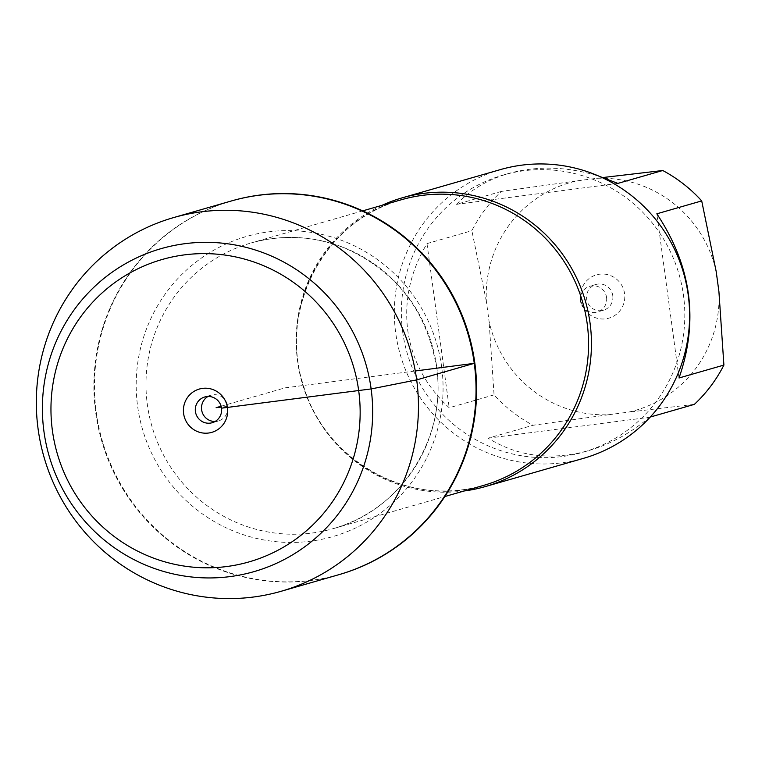 <?xml version="1.0" encoding="UTF-8"?>
<svg xmlns="http://www.w3.org/2000/svg" width="762" height="762" viewBox="0 0 762 762"><rect width="100%" height="100%" fill="white"/><g stroke="black" fill="none" stroke-linecap="round" stroke-linejoin="round"><path stroke-width="0.57" stroke-dasharray="3.81 2.86" d="M231.524 200.93A194.434 190.795 -106 0 0 102.184 440.436A194.434 190.795 -106 0 0 338.995 574.643M338.709 574.729A194.434 190.795 74 0 1 101.603 440.598A194.434 190.795 74 0 1 231.238 201.006A194.434 190.795 -106 0 0 95.679 412.394A194.434 190.795 -106 0 0 338.709 574.729M624.583 293.675A22.536 22.117 -106 0 0 589.064 278.606A22.536 22.117 -106 0 0 594.293 317.268A22.536 22.117 -106 0 0 624.583 293.675M716.213 271.643A118.472 116.253 74 0 0 596.646 178.318L577.024 180.861A118.472 116.253 74 0 0 486.375 301.428L489.08 321.393A118.472 116.253 74 0 0 608.648 414.719L628.269 412.175A118.472 116.253 74 0 0 718.918 291.608M608.648 414.719L533.019 425.272A144.228 141.522 74 0 1 494.062 394.868L489.08 321.393M486.375 301.428L471.859 230.695A144.228 141.522 74 0 1 501.396 191.414L577.024 180.861M596.646 178.318L602.923 177.527M694.363 404.365L628.269 412.175M402.669 331.841A144.228 141.522 -106 0 0 582.94 452.257A144.228 141.522 -106 0 0 683.495 295.446A144.228 141.522 -106 0 0 503.225 175.041A144.228 141.522 -106 0 0 402.669 331.841M494.062 394.868L449.189 407.765C425.92 386.143 412.109 360.35 407.756 330.375C403.993 300.323 410.404 271.396 426.996 243.592L471.859 230.695M650.253 417.052L649.5 417.262C630.707 433.13 610.314 444.284 588.321 450.704C551.193 460.791 517.798 456.609 488.147 438.169L533.019 425.272M501.396 191.414L456.524 204.321C470.516 189.824 487.88 179.546 508.597 173.488C537.439 165.497 567.719 166.459 599.446 176.374M464.201 490.976A150.228 147.418 74 0 1 297.551 361.15A150.228 147.418 74 0 1 382.048 205.302M500.453 169.583A150.228 147.418 -106 0 0 400.288 354.711A150.228 147.418 -106 0 0 583.492 458.343M617.877 183.404L456.524 204.321M488.147 438.169L649.5 417.262M679.028 377.981L656.834 213.808M426.996 243.592L449.189 407.765M612.781 295.666A13.411 13.164 74 0 1 587.073 301A13.411 13.164 74 0 1 596.017 284.464A13.411 13.164 74 0 1 612.781 295.666M606.571 297.447A13.411 13.164 74 0 1 597.217 312.039A13.411 13.164 74 0 1 580.453 300.838A13.411 13.164 74 0 1 589.807 286.255A13.411 13.164 74 0 1 606.571 297.447M207.988 396.478A13.411 13.164 74 0 1 227.743 406.384A13.411 13.164 74 0 1 215.17 421.472M221.532 408.175L227.743 406.384L221.342 407.089M221.123 406.232L284.969 387.868L415.271 370.98M401.441 199.73A148.619 145.847 -106 0 0 302.352 382.867A148.619 145.847 -106 0 0 483.584 485.404C410.461 508.492 324.65 461.058 303.409 385.391C277.787 308.991 325.298 219.389 401.441 199.73M436.74 367.084A148.619 145.847 74 0 1 333.118 528.666A148.619 145.847 74 0 1 151.876 426.139A148.619 145.847 74 0 1 250.965 243.002A148.619 145.847 74 0 1 436.74 367.084M441.646 366.827A156.134 153.21 -106 0 0 195.52 262.433A156.134 153.21 -106 0 0 231.743 530.323A156.134 153.21 -106 0 0 441.646 366.827M582.94 452.257L588.321 450.704M503.225 175.041L508.597 173.488M362.693 210.874L250.965 243.002C282.673 234.182 313.963 235.887 344.824 248.107C396.335 271.139 426.891 310.839 436.474 367.198C447.456 437.912 400.66 510.769 333.118 528.666L444.837 496.538M596.017 284.464L589.807 286.255M603.428 310.248L597.217 312.039M210.979 395.192L204.768 396.973M218.389 420.967L212.179 422.758"/><path stroke-width="1.14" d="M338.995 574.643A194.434 190.795 -106 0 0 339.281 574.567A194.434 190.795 -106 0 0 474.84 363.179A194.434 190.795 -106 0 0 231.81 200.844A194.434 190.795 -106 0 0 231.524 200.93M474.259 363.341A194.434 190.795 74 0 1 338.709 574.729A194.434 190.795 -106 0 0 468.335 335.137A194.434 190.795 -106 0 0 231.238 201.006A194.434 190.795 74 0 1 474.259 363.341M723.9 365.084L718.918 291.608L716.213 271.643L701.707 200.911L656.834 213.808C691.515 266.014 698.916 320.735 679.028 377.981L723.9 365.084A144.228 141.522 74 0 1 694.363 404.365L650.253 417.052M602.923 177.527L662.75 170.507A144.228 141.522 74 0 1 701.707 200.911M599.446 176.374L617.877 183.404L662.75 170.507M382.048 205.302A150.228 147.418 74 0 1 402.288 197.815A150.228 147.418 74 0 1 590.074 323.24A150.228 147.418 74 0 1 485.327 486.575A150.228 147.418 74 0 1 464.201 490.976M485.327 486.575L583.492 458.343A150.228 147.418 -106 0 0 688.229 295.008A150.228 147.418 -106 0 0 500.453 169.583L402.288 197.815M38.1 428.958A194.434 190.795 74 0 1 173.66 217.57A194.434 190.795 74 0 1 410.756 351.701A194.434 190.795 74 0 1 281.13 591.283A194.434 190.795 74 0 1 38.1 428.958M215.17 421.472A13.411 13.164 74 0 1 207.988 396.478M221.532 408.175A13.411 13.164 74 0 1 195.824 413.499A13.411 13.164 74 0 1 204.768 396.973A13.411 13.164 74 0 1 221.532 408.175L371.142 388.934L416.681 379.895L474.259 363.341L415.271 370.98M183.613 413.547A22.536 22.117 -106 0 0 208.569 433.026A22.536 22.117 -106 0 0 227.495 407.861A22.536 22.117 -106 0 0 202.53 388.382A22.536 22.117 -106 0 0 183.613 413.547M52.397 430.549A157.315 154.372 74 0 1 263.881 265.824A157.315 154.372 74 0 1 300.38 535.743A157.315 154.372 74 0 1 52.397 430.549M43.929 431.34A168.05 164.906 -106 0 0 308.829 543.697A168.05 164.906 -106 0 0 269.843 255.375A168.05 164.906 -106 0 0 43.929 431.34M221.342 407.089L216.122 407.67L221.123 406.232M444.837 496.538L483.584 485.404A148.619 145.847 -106 0 0 587.207 323.812A148.619 145.847 -106 0 0 401.441 199.73L362.693 210.874M281.13 591.283L339.281 574.567M173.66 217.57L231.81 200.844"/></g></svg>
